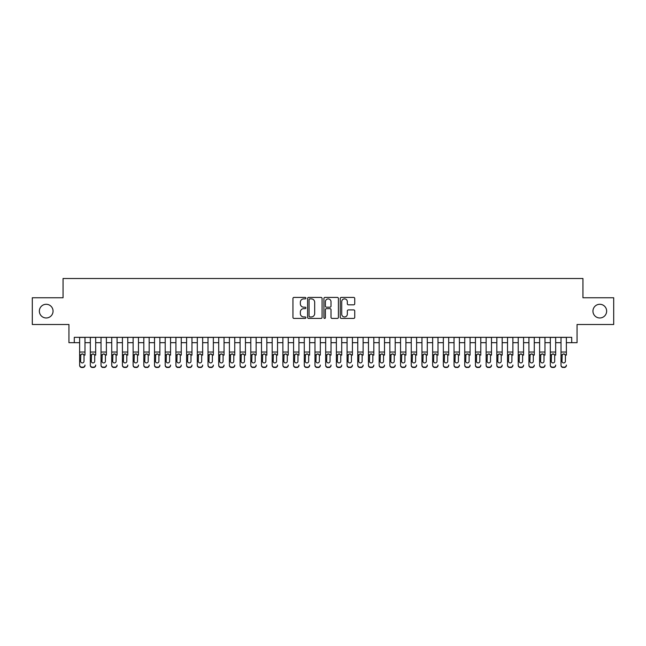 <?xml version="1.0" encoding="UTF-8"?>
<svg xmlns="http://www.w3.org/2000/svg" width="646" height="646" viewBox="0 0 646 646"><rect width="100%" height="100%" fill="white"/><g stroke="black" fill="none" stroke-linecap="round" stroke-linejoin="round"><path stroke-width="0.97" d="M305.881 298.153A0.735 0.735 0 0 0 305.146 297.418L293.995 297.418A1.05 1.05 0 0 0 292.945 298.468L292.945 317.364A1.05 1.05 0 0 0 293.995 318.413L305.146 318.413A0.735 0.735 0 0 0 305.881 317.679A0.735 0.735 0 0 0 305.146 316.944L303.709 316.944A3.359 3.359 0 0 1 300.35 313.585L300.35 312.01A3.359 3.359 0 0 1 303.709 308.651L305.146 308.651A0.735 0.735 0 0 0 305.881 307.916A0.735 0.735 0 0 0 305.146 307.181L303.709 307.181A3.359 3.359 0 0 1 300.35 303.822L300.35 302.247A3.359 3.359 0 0 1 303.709 298.888L305.146 298.888A0.735 0.735 0 0 0 305.881 298.153M592.947 311.13A6.848 6.848 0 0 0 599.795 317.969A6.848 6.848 0 0 0 606.642 311.13A6.848 6.848 0 0 0 599.795 304.282A6.848 6.848 0 0 0 592.947 311.13M39.358 311.13A6.848 6.848 0 0 0 46.205 317.969A6.848 6.848 0 0 0 53.053 311.13A6.848 6.848 0 0 0 46.205 304.282A6.848 6.848 0 0 0 39.358 311.13M353.685 304.823A1.05 1.05 0 0 0 354.735 303.765L354.735 298.468A1.05 1.05 0 0 0 353.685 297.418L341.298 297.418A1.05 1.05 0 0 0 340.248 298.468L340.248 317.364A1.05 1.05 0 0 0 341.298 318.413L353.685 318.413A1.05 1.05 0 0 0 354.735 317.364L354.735 310.96A1.05 1.05 0 0 0 353.685 309.91L348.388 309.91A1.05 1.05 0 0 0 347.338 310.96L347.338 314.142A2.81 2.81 0 0 1 344.528 316.944A2.81 2.81 0 0 1 341.718 314.142L341.718 301.698A2.81 2.81 0 0 1 344.528 298.888A2.81 2.81 0 0 1 347.338 301.698L347.338 303.765A1.05 1.05 0 0 0 348.388 304.823L353.685 304.823M74.29 342.687L74.29 337.333L571.71 337.333L571.71 342.687L577.064 342.687L577.064 324.494L613.7 324.494L613.7 297.758L582.942 297.758L582.942 278.499L63.058 278.499L63.058 297.758L32.3 297.758L32.3 324.494L68.936 324.494L68.936 342.687L79.636 342.687M322.079 298.468A1.05 1.05 0 0 0 321.03 297.418L308.643 297.418A1.05 1.05 0 0 0 307.593 298.468L307.593 317.364A1.05 1.05 0 0 0 308.643 318.413L321.03 318.413A1.05 1.05 0 0 0 322.079 317.364L322.079 298.468M324.97 297.418L337.357 297.418A1.05 1.05 0 0 1 338.407 298.468L338.407 317.364A1.05 1.05 0 0 1 337.357 318.413L332.06 318.413A1.05 1.05 0 0 1 331.01 317.364L331.01 309.7A1.05 1.05 0 0 0 329.953 308.651L326.44 308.651A1.05 1.05 0 0 0 325.39 309.7L325.39 317.679A0.735 0.735 0 0 1 324.655 318.413A0.735 0.735 0 0 1 323.921 317.679L323.921 298.468A1.05 1.05 0 0 1 324.97 297.418M84.981 342.687L90.335 342.687M95.681 342.687L101.026 342.687M106.38 342.687L111.726 342.687M117.079 342.687L122.425 342.687M127.771 342.687L133.124 342.687M138.47 342.687L143.816 342.687M149.169 342.687L154.515 342.687M159.869 342.687L165.214 342.687M170.56 342.687L175.914 342.687M181.26 342.687L186.605 342.687M191.959 342.687L197.305 342.687M202.658 342.687L208.004 342.687M213.35 342.687L218.703 342.687M224.049 342.687L229.395 342.687M234.748 342.687L240.094 342.687M245.448 342.687L250.793 342.687M256.139 342.687L261.493 342.687M266.838 342.687L272.184 342.687M277.538 342.687L282.883 342.687M288.237 342.687L293.583 342.687M298.928 342.687L304.282 342.687M309.628 342.687L314.973 342.687M320.327 342.687L325.673 342.687M331.027 342.687L336.372 342.687M341.718 342.687L347.072 342.687M352.417 342.687L357.763 342.687M363.117 342.687L368.462 342.687M373.816 342.687L379.162 342.687M384.507 342.687L389.861 342.687M395.207 342.687L400.552 342.687M405.906 342.687L411.252 342.687M416.605 342.687L421.951 342.687M427.297 342.687L432.65 342.687M437.996 342.687L443.342 342.687M448.695 342.687L454.041 342.687M459.395 342.687L464.74 342.687M470.086 342.687L475.44 342.687M480.785 342.687L486.131 342.687M491.485 342.687L496.831 342.687M502.184 342.687L507.53 342.687M512.876 342.687L518.229 342.687M523.575 342.687L528.921 342.687M534.274 342.687L539.62 342.687M544.974 342.687L550.319 342.687M555.665 342.687L561.019 342.687M566.364 342.687L571.71 342.687M309.797 298.888A0.735 0.735 0 0 0 309.063 299.623L309.063 316.209A0.735 0.735 0 0 0 309.797 316.944L311.315 316.944A3.359 3.359 0 0 0 314.675 313.585L314.675 302.247A3.359 3.359 0 0 0 311.315 298.888L309.797 298.888M331.01 301.747A2.81 2.81 0 0 0 328.2 298.936A2.81 2.81 0 0 0 325.39 301.747L325.39 306.131A1.05 1.05 0 0 0 326.44 307.181L329.953 307.181A1.05 1.05 0 0 0 331.01 306.131L331.01 301.747M79.636 355.139L79.636 365.047A2.14 2.124 -0 0 0 81.776 367.162L82.841 367.162A2.14 2.124 -0 0 0 84.981 365.047L84.981 365.378A2.14 2.124 180 0 1 82.841 367.501L82.841 367.162M84.981 355.139L84.981 337.333M84.02 361.219L84.02 355.591L84.02 361.219A1.712 1.696 180 0 1 82.308 362.923A1.712 1.696 180 0 0 84.02 361.219M80.597 361.558L80.597 361.219A1.712 1.696 180 0 0 82.308 362.923M81.42 354.121L80.597 355.453M83.205 354.121L82.308 353.871L83.835 354.799L84.02 355.591M79.636 337.333L79.636 365.378A2.14 2.124 180 0 0 81.776 367.501L82.841 367.501M79.636 354.799L80.79 354.799L80.597 361.219M80.79 354.799L82.308 353.871M90.335 337.333L90.335 365.047A2.14 2.124 -0 0 0 92.475 367.162L93.541 367.162A2.14 2.124 -0 0 0 95.681 365.047L95.681 365.378A2.14 2.124 180 0 1 93.541 367.501L93.541 367.162M95.681 355.139L95.681 337.333M94.72 361.219L94.72 355.591L94.72 361.219A1.712 1.696 180 0 1 93.008 362.923A1.712 1.696 180 0 0 94.72 361.219M91.296 361.558L91.296 361.219A1.712 1.696 180 0 0 93.008 362.923M92.112 354.121L91.296 355.453M93.904 354.121L93.008 353.871L94.526 354.799L94.72 355.591M101.026 337.333L101.026 365.047A2.14 2.124 -0 0 0 103.166 367.162L104.24 367.162A2.14 2.124 -0 0 0 106.38 365.047L106.38 365.378A2.14 2.124 180 0 1 104.24 367.501L104.24 367.162M106.38 355.139L106.38 337.333M105.419 361.219L105.419 355.591L105.419 361.219A1.712 1.696 180 0 1 103.707 362.923A1.712 1.696 180 0 0 105.419 361.219M101.995 361.558L101.995 361.219A1.712 1.696 180 0 0 103.707 362.923M102.811 354.121L101.995 355.453M104.595 354.121L103.707 353.871L105.225 354.799L105.419 355.591M111.726 337.333L111.726 365.047A2.14 2.124 -0 0 0 113.866 367.162L114.94 367.162A2.14 2.124 -0 0 0 117.079 365.047L117.079 365.378A2.14 2.124 180 0 1 114.94 367.501L114.94 367.162M117.079 355.139L117.079 337.333M116.11 361.219L116.11 355.591L116.11 361.219A1.712 1.696 180 0 1 114.399 362.923A1.712 1.696 180 0 0 116.11 361.219M112.687 361.558L112.687 361.219A1.712 1.696 180 0 0 114.399 362.923M113.51 354.121L112.687 355.453M115.295 354.121L114.399 353.871L115.925 354.799L116.11 355.591M122.425 337.333L122.425 365.047A2.14 2.124 -0 0 0 124.565 367.162L125.631 367.162A2.14 2.124 -0 0 0 127.771 365.047L127.771 365.378A2.14 2.124 180 0 1 125.631 367.501L125.631 367.162M127.771 355.139L127.771 337.333M126.81 361.219L126.81 355.591L126.81 361.219A1.712 1.696 180 0 1 125.098 362.923A1.712 1.696 180 0 0 126.81 361.219M123.386 361.558L123.386 361.219A1.712 1.696 180 0 0 125.098 362.923M124.21 354.121L123.386 355.453M125.994 354.121L125.098 353.871L126.624 354.799L126.81 355.591M92.475 367.162L93.541 367.501M92.475 367.501A2.14 2.124 180 0 1 90.335 365.378L90.335 365.047M90.335 354.799L91.482 354.799L91.296 361.219M91.482 354.799L93.008 353.871M103.166 367.162L104.24 367.501M103.166 367.501A2.14 2.124 180 0 1 101.026 365.378L101.026 365.047M101.026 354.799L102.181 354.799L101.995 361.219M102.181 354.799L103.707 353.871M113.866 367.162L114.94 367.501M113.866 367.501A2.14 2.124 180 0 1 111.726 365.378L111.726 365.047M111.726 354.799L112.88 354.799L112.687 361.219M112.88 354.799L114.399 353.871M124.565 367.162L125.631 367.501M124.565 367.501A2.14 2.124 180 0 1 122.425 365.378L122.425 365.047M122.425 354.799L123.58 354.799L123.386 361.219M123.58 354.799L125.098 353.871M133.124 337.333L133.124 365.047A2.14 2.124 -0 0 0 135.264 367.162L136.33 367.162A2.14 2.124 -0 0 0 138.47 365.047L138.47 365.378A2.14 2.124 180 0 1 136.33 367.501L136.33 367.162M138.47 355.139L138.47 337.333M137.509 361.219L137.509 355.591L137.509 361.219A1.712 1.696 180 0 1 135.797 362.923A1.712 1.696 180 0 0 137.509 361.219M134.085 361.558L134.085 361.219A1.712 1.696 180 0 0 135.797 362.923M134.901 354.121L134.085 355.453M136.694 354.121L135.797 353.871L137.315 354.799L137.509 355.591M135.264 367.162L136.33 367.501M135.264 367.501A2.14 2.124 180 0 1 133.124 365.378L133.124 365.047M133.124 354.799L134.271 354.799L134.085 361.219M134.271 354.799L135.797 353.871M143.816 337.333L143.816 365.047A2.14 2.124 -0 0 0 145.956 367.162L147.03 367.162A2.14 2.124 -0 0 0 149.169 365.047L149.169 365.378A2.14 2.124 180 0 1 147.03 367.501L147.03 367.162M149.169 355.139L149.169 337.333M148.209 361.219L148.209 355.591L148.209 361.219A1.712 1.696 180 0 1 146.497 362.923A1.712 1.696 180 0 0 148.209 361.219M144.785 361.558L144.785 361.219A1.712 1.696 180 0 0 146.497 362.923M145.6 354.121L144.785 355.453M147.385 354.121L146.497 353.871L148.015 354.799L148.209 355.591M145.956 367.162L147.03 367.501M145.956 367.501A2.14 2.124 180 0 1 143.816 365.378L143.816 365.047M143.816 354.799L144.97 354.799L144.785 361.219M144.97 354.799L146.497 353.871M154.515 337.333L154.515 365.047A2.14 2.124 -0 0 0 156.655 367.162L157.729 367.162A2.14 2.124 -0 0 0 159.869 365.047L159.869 365.378A2.14 2.124 180 0 1 157.729 367.501L157.729 367.162M159.869 355.139L159.869 337.333M158.9 361.219L158.9 355.591L158.9 361.219A1.712 1.696 180 0 1 157.188 362.923A1.712 1.696 180 0 0 158.9 361.219M155.476 361.558L155.476 361.219A1.712 1.696 180 0 0 157.188 362.923M156.3 354.121L155.476 355.453M158.084 354.121L157.188 353.871L158.714 354.799L158.9 355.591M156.655 367.162L157.729 367.501M156.655 367.501A2.14 2.124 180 0 1 154.515 365.378L154.515 365.047M154.515 354.799L155.67 354.799L155.476 361.219M155.67 354.799L157.188 353.871M165.214 337.333L165.214 365.047A2.14 2.124 -0 0 0 167.354 367.162L168.42 367.162A2.14 2.124 -0 0 0 170.56 365.047L170.56 365.378A2.14 2.124 180 0 1 168.42 367.501L168.42 367.162M170.56 355.139L170.56 337.333M169.599 361.219L169.599 355.591L169.599 361.219A1.712 1.696 180 0 1 167.887 362.923A1.712 1.696 180 0 0 169.599 361.219M166.175 361.558L166.175 361.219A1.712 1.696 180 0 0 167.887 362.923M166.999 354.121L166.175 355.453M168.784 354.121L167.887 353.871L169.413 354.799L169.599 355.591M167.354 367.162L168.42 367.501M167.354 367.501A2.14 2.124 180 0 1 165.214 365.378L165.214 365.047M165.214 354.799L166.369 354.799L166.175 361.219M166.369 354.799L167.887 353.871M175.914 337.333L175.914 365.047A2.14 2.124 -0 0 0 178.054 367.162L179.12 367.162A2.14 2.124 -0 0 0 181.26 365.047L181.26 365.378A2.14 2.124 180 0 1 179.12 367.501L179.12 367.162M181.26 355.139L181.26 337.333M180.299 361.219L180.299 355.591L180.299 361.219A1.712 1.696 180 0 1 178.587 362.923A1.712 1.696 180 0 0 180.299 361.219M176.875 361.558L176.875 361.219A1.712 1.696 180 0 0 178.587 362.923M177.69 354.121L176.875 355.453M179.483 354.121L178.587 353.871L180.105 354.799L180.299 355.591M178.054 367.162L179.12 367.501M178.054 367.501A2.14 2.124 180 0 1 175.914 365.378L175.914 365.047M175.914 354.799L177.061 354.799L176.875 361.219M177.061 354.799L178.587 353.871M186.605 337.333L186.605 365.047A2.14 2.124 -0 0 0 188.745 367.162L189.819 367.162A2.14 2.124 -0 0 0 191.959 365.047L191.959 365.378A2.14 2.124 180 0 1 189.819 367.501L189.819 367.162M191.959 355.139L191.959 337.333M190.998 361.219L190.998 355.591L190.998 361.219A1.712 1.696 180 0 1 189.286 362.923A1.712 1.696 180 0 0 190.998 361.219M187.574 361.558L187.574 361.219A1.712 1.696 180 0 0 189.286 362.923M188.39 354.121L187.574 355.453M190.174 354.121L189.286 353.871L190.804 354.799L190.998 355.591M188.745 367.162L189.819 367.501M188.745 367.501A2.14 2.124 180 0 1 186.605 365.378L186.605 365.047M186.605 354.799L187.76 354.799L187.574 361.219M187.76 354.799L189.286 353.871M197.305 337.333L197.305 365.047A2.14 2.124 -0 0 0 199.444 367.162L200.518 367.162A2.14 2.124 -0 0 0 202.658 365.047L202.658 365.378A2.14 2.124 180 0 1 200.518 367.501L200.518 367.162M202.658 355.139L202.658 337.333M201.689 361.219L201.689 355.591L201.689 361.219A1.712 1.696 180 0 1 199.977 362.923A1.712 1.696 180 0 0 201.689 361.219M198.265 361.558L198.265 361.219A1.712 1.696 180 0 0 199.977 362.923M199.089 354.121L198.265 355.453M200.874 354.121L199.977 353.871L201.504 354.799L201.689 355.591M199.444 367.162L200.518 367.501M199.444 367.501A2.14 2.124 180 0 1 197.305 365.378L197.305 365.047M197.305 354.799L198.459 354.799L198.265 361.219M198.459 354.799L199.977 353.871M208.004 337.333L208.004 365.047A2.14 2.124 -0 0 0 210.144 367.162L211.21 367.162A2.14 2.124 -0 0 0 213.35 365.047L213.35 365.378A2.14 2.124 180 0 1 211.21 367.501L211.21 367.162M213.35 355.139L213.35 337.333M212.389 361.219L212.389 355.591L212.389 361.219A1.712 1.696 180 0 1 210.677 362.923A1.712 1.696 180 0 0 212.389 361.219M208.965 361.558L208.965 361.219A1.712 1.696 180 0 0 210.677 362.923M209.788 354.121L208.965 355.453M211.573 354.121L210.677 353.871L212.203 354.799L212.389 355.591M210.144 367.162L211.21 367.501M210.144 367.501A2.14 2.124 180 0 1 208.004 365.378L208.004 365.047M208.004 354.799L209.159 354.799L208.965 361.219M209.159 354.799L210.677 353.871M218.703 337.333L218.703 365.047A2.14 2.124 -0 0 0 220.843 367.162L221.909 367.162A2.14 2.124 -0 0 0 224.049 365.047L224.049 365.378A2.14 2.124 180 0 1 221.909 367.501L221.909 367.162M224.049 355.139L224.049 337.333M223.088 361.219L223.088 355.591L223.088 361.219A1.712 1.696 180 0 1 221.376 362.923A1.712 1.696 180 0 0 223.088 361.219M219.664 361.558L219.664 361.219A1.712 1.696 180 0 0 221.376 362.923M220.48 354.121L219.664 355.453M222.272 354.121L221.376 353.871L222.894 354.799L223.088 355.591M220.843 367.162L221.909 367.501M220.843 367.501A2.14 2.124 180 0 1 218.703 365.378L218.703 365.047M218.703 354.799L219.85 354.799L219.664 361.219M219.85 354.799L221.376 353.871M229.395 337.333L229.395 365.047A2.14 2.124 -0 0 0 231.534 367.162L232.608 367.162A2.14 2.124 -0 0 0 234.748 365.047L234.748 365.378A2.14 2.124 180 0 1 232.608 367.501L232.608 367.162M234.748 355.139L234.748 337.333M233.787 361.219L233.787 355.591L233.787 361.219A1.712 1.696 180 0 1 232.075 362.923A1.712 1.696 180 0 0 233.787 361.219M230.364 361.558L230.364 361.219A1.712 1.696 180 0 0 232.075 362.923M231.179 354.121L230.364 355.453M232.964 354.121L232.075 353.871L233.594 354.799L233.787 355.591M231.534 367.162L232.608 367.501M231.534 367.501A2.14 2.124 180 0 1 229.395 365.378L229.395 365.047M229.395 354.799L230.549 354.799L230.364 361.219M230.549 354.799L232.075 353.871M240.094 337.333L240.094 365.047A2.14 2.124 -0 0 0 242.234 367.162L243.308 367.162A2.14 2.124 -0 0 0 245.448 365.047L245.448 365.378A2.14 2.124 180 0 1 243.308 367.501L243.308 367.162M245.448 355.139L245.448 337.333M244.479 361.219L244.479 355.591L244.479 361.219A1.712 1.696 180 0 1 242.767 362.923A1.712 1.696 180 0 0 244.479 361.219M241.055 361.558L241.055 361.219A1.712 1.696 180 0 0 242.767 362.923M241.879 354.121L241.055 355.453M243.663 354.121L242.767 353.871L244.293 354.799L244.479 355.591M242.234 367.162L243.308 367.501M242.234 367.501A2.14 2.124 180 0 1 240.094 365.378L240.094 365.047M240.094 354.799L241.249 354.799L241.055 361.219M241.249 354.799L242.767 353.871M250.793 337.333L250.793 365.047A2.14 2.124 -0 0 0 252.933 367.162L253.999 367.162A2.14 2.124 -0 0 0 256.139 365.047L256.139 365.378A2.14 2.124 180 0 1 253.999 367.501L253.999 367.162M256.139 355.139L256.139 337.333M255.178 361.219L255.178 355.591L255.178 361.219A1.712 1.696 180 0 1 253.466 362.923A1.712 1.696 180 0 0 255.178 361.219M251.754 361.558L251.754 361.219A1.712 1.696 180 0 0 253.466 362.923M252.578 354.121L251.754 355.453M254.363 354.121L253.466 353.871L254.992 354.799L255.178 355.591M252.933 367.162L253.999 367.501M252.933 367.501A2.14 2.124 180 0 1 250.793 365.378L250.793 365.047M250.793 354.799L251.948 354.799L251.754 361.219M251.948 354.799L253.466 353.871M261.493 337.333L261.493 365.047A2.14 2.124 -0 0 0 263.633 367.162L264.699 367.162A2.14 2.124 -0 0 0 266.838 365.047L266.838 365.378A2.14 2.124 180 0 1 264.699 367.501L264.699 367.162M266.838 355.139L266.838 337.333M265.877 361.219L265.877 355.591L265.877 361.219A1.712 1.696 180 0 1 264.166 362.923A1.712 1.696 180 0 0 265.877 361.219M262.454 361.558L262.454 361.219A1.712 1.696 180 0 0 264.166 362.923M263.269 354.121L262.454 355.453M265.054 354.121L264.166 353.871L265.684 354.799L265.877 355.591M263.633 367.162L264.699 367.501M263.633 367.501A2.14 2.124 180 0 1 261.493 365.378L261.493 365.047M261.493 354.799L262.639 354.799L262.454 361.219M262.639 354.799L264.166 353.871M272.184 337.333L272.184 365.047A2.14 2.124 -0 0 0 274.324 367.162L275.398 367.162A2.14 2.124 -0 0 0 277.538 365.047L277.538 365.378A2.14 2.124 180 0 1 275.398 367.501L275.398 367.162M277.538 355.139L277.538 337.333M276.577 361.219L276.577 355.591L276.577 361.219A1.712 1.696 180 0 1 274.865 362.923A1.712 1.696 180 0 0 276.577 361.219M273.153 361.558L273.153 361.219A1.712 1.696 180 0 0 274.865 362.923M273.969 354.121L273.153 355.453M275.753 354.121L274.865 353.871L276.383 354.799L276.577 355.591M274.324 367.162L275.398 367.501M274.324 367.501A2.14 2.124 180 0 1 272.184 365.378L272.184 365.047M272.184 354.799L273.339 354.799L273.153 361.219M273.339 354.799L274.865 353.871M282.883 337.333L282.883 365.047A2.14 2.124 -0 0 0 285.023 367.162L286.097 367.162A2.14 2.124 -0 0 0 288.237 365.047L288.237 365.378A2.14 2.124 180 0 1 286.097 367.501L286.097 367.162M288.237 355.139L288.237 337.333M287.268 361.219L287.268 355.591L287.268 361.219A1.712 1.696 180 0 1 285.556 362.923A1.712 1.696 180 0 0 287.268 361.219M283.844 361.558L283.844 361.219A1.712 1.696 180 0 0 285.556 362.923M284.668 354.121L283.844 355.453M286.453 354.121L285.556 353.871L287.082 354.799L287.268 355.591M285.023 367.162L286.097 367.501M285.023 367.501A2.14 2.124 180 0 1 282.883 365.378L282.883 365.047M282.883 354.799L284.038 354.799L283.844 361.219M284.038 354.799L285.556 353.871M293.583 337.333L293.583 365.047A2.14 2.124 -0 0 0 295.723 367.162L296.789 367.162A2.14 2.124 -0 0 0 298.928 365.047L298.928 365.378A2.14 2.124 180 0 1 296.789 367.501L296.789 367.162M298.928 355.139L298.928 337.333M297.967 361.219L297.967 355.591L297.967 361.219A1.712 1.696 180 0 1 296.256 362.923A1.712 1.696 180 0 0 297.967 361.219M294.544 361.558L294.544 361.219A1.712 1.696 180 0 0 296.256 362.923M295.367 354.121L294.544 355.453M297.152 354.121L296.256 353.871L297.782 354.799L297.967 355.591M295.723 367.162L296.789 367.501M295.723 367.501A2.14 2.124 180 0 1 293.583 365.378L293.583 365.047M293.583 354.799L294.738 354.799L294.544 361.219M294.738 354.799L296.256 353.871M304.282 337.333L304.282 365.047A2.14 2.124 -0 0 0 306.422 367.162L307.488 367.162A2.14 2.124 -0 0 0 309.628 365.047L309.628 365.378A2.14 2.124 180 0 1 307.488 367.501L307.488 367.162M309.628 355.139L309.628 337.333M308.667 361.219L308.667 355.591L308.667 361.219A1.712 1.696 180 0 1 306.955 362.923A1.712 1.696 180 0 0 308.667 361.219M305.243 361.558L305.243 361.219A1.712 1.696 180 0 0 306.955 362.923M306.059 354.121L305.243 355.453M307.843 354.121L306.955 353.871L308.473 354.799L308.667 355.591M306.422 367.162L307.488 367.501M306.422 367.501A2.14 2.124 180 0 1 304.282 365.378L304.282 365.047M304.282 354.799L305.429 354.799L305.243 361.219M305.429 354.799L306.955 353.871M314.973 337.333L314.973 365.047A2.14 2.124 -0 0 0 317.113 367.162L318.187 367.162A2.14 2.124 -0 0 0 320.327 365.047L320.327 365.378A2.14 2.124 180 0 1 318.187 367.501L318.187 367.162M320.327 355.139L320.327 337.333M319.366 361.219L319.366 355.591L319.366 361.219A1.712 1.696 180 0 1 317.654 362.923A1.712 1.696 180 0 0 319.366 361.219M315.942 361.558L315.942 361.219A1.712 1.696 180 0 0 317.654 362.923M316.758 354.121L315.942 355.453M318.543 354.121L317.654 353.871L319.172 354.799L319.366 355.591M317.113 367.162L318.187 367.501M317.113 367.501A2.14 2.124 180 0 1 314.973 365.378L314.973 365.047M314.973 354.799L316.128 354.799L315.942 361.219M316.128 354.799L317.654 353.871M325.673 337.333L325.673 365.047A2.14 2.124 -0 0 0 327.813 367.162L328.887 367.162A2.14 2.124 -0 0 0 331.027 365.047L331.027 365.378A2.14 2.124 180 0 1 328.887 367.501L328.887 367.162M331.027 355.139L331.027 337.333M330.058 361.219L330.058 355.591L330.058 361.219A1.712 1.696 180 0 1 328.346 362.923A1.712 1.696 180 0 0 330.058 361.219M326.634 361.558L326.634 361.219A1.712 1.696 180 0 0 328.346 362.923M327.457 354.121L326.634 355.453M329.242 354.121L328.346 353.871L329.872 354.799L330.058 355.591M327.813 367.162L328.887 367.501M327.813 367.501A2.14 2.124 180 0 1 325.673 365.378L325.673 365.047M325.673 354.799L326.828 354.799L326.634 361.219M326.828 354.799L328.346 353.871M336.372 337.333L336.372 365.047A2.14 2.124 -0 0 0 338.512 367.162L339.578 367.162A2.14 2.124 -0 0 0 341.718 365.047L341.718 365.378A2.14 2.124 180 0 1 339.578 367.501L339.578 367.162M341.718 355.139L341.718 337.333M340.757 361.219L340.757 355.591L340.757 361.219A1.712 1.696 180 0 1 339.045 362.923A1.712 1.696 180 0 0 340.757 361.219M337.333 361.558L337.333 361.219A1.712 1.696 180 0 0 339.045 362.923M338.157 354.121L337.333 355.453M339.941 354.121L339.045 353.871L340.571 354.799L340.757 355.591M338.512 367.162L339.578 367.501M338.512 367.501A2.14 2.124 180 0 1 336.372 365.378L336.372 365.047M336.372 354.799L337.527 354.799L337.333 361.219M337.527 354.799L339.045 353.871M347.072 337.333L347.072 365.047A2.14 2.124 -0 0 0 349.211 367.162L350.277 367.162A2.14 2.124 -0 0 0 352.417 365.047L352.417 365.378A2.14 2.124 180 0 1 350.277 367.501L350.277 367.162M352.417 355.139L352.417 337.333M351.456 361.219L351.456 355.591L351.456 361.219A1.712 1.696 180 0 1 349.744 362.923A1.712 1.696 180 0 0 351.456 361.219M348.032 361.558L348.032 361.219A1.712 1.696 180 0 0 349.744 362.923M348.848 354.121L348.032 355.453M350.633 354.121L349.744 353.871L351.262 354.799L351.456 355.591M349.211 367.162L350.277 367.501M349.211 367.501A2.14 2.124 180 0 1 347.072 365.378L347.072 365.047M347.072 354.799L348.218 354.799L348.032 361.219M348.218 354.799L349.744 353.871M357.763 337.333L357.763 365.047A2.14 2.124 -0 0 0 359.903 367.162L360.977 367.162A2.14 2.124 -0 0 0 363.117 365.047L363.117 365.378A2.14 2.124 180 0 1 360.977 367.501L360.977 367.162M363.117 355.139L363.117 337.333M362.156 361.219L362.156 355.591L362.156 361.219A1.712 1.696 180 0 1 360.444 362.923A1.712 1.696 180 0 0 362.156 361.219M358.732 361.558L358.732 361.219A1.712 1.696 180 0 0 360.444 362.923M359.547 354.121L358.732 355.453M361.332 354.121L360.444 353.871L361.962 354.799L362.156 355.591M359.903 367.162L360.977 367.501M359.903 367.501A2.14 2.124 180 0 1 357.763 365.378L357.763 365.047M357.763 354.799L358.918 354.799L358.732 361.219M358.918 354.799L360.444 353.871M368.462 337.333L368.462 365.047A2.14 2.124 -0 0 0 370.602 367.162L371.676 367.162A2.14 2.124 -0 0 0 373.816 365.047L373.816 365.378A2.14 2.124 180 0 1 371.676 367.501L371.676 367.162M373.816 355.139L373.816 337.333M372.847 361.219L372.847 355.591L372.847 361.219A1.712 1.696 180 0 1 371.135 362.923A1.712 1.696 180 0 0 372.847 361.219M369.423 361.558L369.423 361.219A1.712 1.696 180 0 0 371.135 362.923M370.247 354.121L369.423 355.453M372.031 354.121L371.135 353.871L372.661 354.799L372.847 355.591M370.602 367.162L371.676 367.501M370.602 367.501A2.14 2.124 180 0 1 368.462 365.378L368.462 365.047M368.462 354.799L369.617 354.799L369.423 361.219M369.617 354.799L371.135 353.871M379.162 337.333L379.162 365.047A2.14 2.124 -0 0 0 381.301 367.162L382.367 367.162A2.14 2.124 -0 0 0 384.507 365.047L384.507 365.378A2.14 2.124 180 0 1 382.367 367.501L382.367 367.162M384.507 355.139L384.507 337.333M383.546 361.219L383.546 355.591L383.546 361.219A1.712 1.696 180 0 1 381.834 362.923A1.712 1.696 180 0 0 383.546 361.219M380.123 361.558L380.123 361.219A1.712 1.696 180 0 0 381.834 362.923M380.946 354.121L380.123 355.453M382.731 354.121L381.834 353.871L383.361 354.799L383.546 355.591M381.301 367.162L382.367 367.501M381.301 367.501A2.14 2.124 180 0 1 379.162 365.378L379.162 365.047M379.162 354.799L380.316 354.799L380.123 361.219M380.316 354.799L381.834 353.871M389.861 337.333L389.861 365.047A2.14 2.124 -0 0 0 392.001 367.162L393.067 367.162A2.14 2.124 -0 0 0 395.207 365.047L395.207 365.378A2.14 2.124 180 0 1 393.067 367.501L393.067 367.162M395.207 355.139L395.207 337.333M394.246 361.219L394.246 355.591L394.246 361.219A1.712 1.696 180 0 1 392.534 362.923A1.712 1.696 180 0 0 394.246 361.219M390.822 361.558L390.822 361.219A1.712 1.696 180 0 0 392.534 362.923M391.637 354.121L390.822 355.453M393.422 354.121L392.534 353.871L394.052 354.799L394.246 355.591M392.001 367.162L393.067 367.501M392.001 367.501A2.14 2.124 180 0 1 389.861 365.378L389.861 365.047M389.861 354.799L391.008 354.799L390.822 361.219M391.008 354.799L392.534 353.871M400.552 337.333L400.552 365.047A2.14 2.124 -0 0 0 402.692 367.162L403.766 367.162A2.14 2.124 -0 0 0 405.906 365.047L405.906 365.378A2.14 2.124 180 0 1 403.766 367.501L403.766 367.162M405.906 355.139L405.906 337.333M404.945 361.219L404.945 355.591L404.945 361.219A1.712 1.696 180 0 1 403.233 362.923A1.712 1.696 180 0 0 404.945 361.219M401.521 361.558L401.521 361.219A1.712 1.696 180 0 0 403.233 362.923M402.337 354.121L401.521 355.453M404.121 354.121L403.233 353.871L404.751 354.799L404.945 355.591M402.692 367.162L403.766 367.501M402.692 367.501A2.14 2.124 180 0 1 400.552 365.378L400.552 365.047M400.552 354.799L401.707 354.799L401.521 361.219M401.707 354.799L403.233 353.871M411.252 337.333L411.252 365.047A2.14 2.124 -0 0 0 413.392 367.162L414.466 367.162A2.14 2.124 -0 0 0 416.605 365.047L416.605 365.378A2.14 2.124 180 0 1 414.466 367.501L414.466 367.162M416.605 355.139L416.605 337.333M415.636 361.219L415.636 355.591L415.636 361.219A1.712 1.696 180 0 1 413.925 362.923A1.712 1.696 180 0 0 415.636 361.219M412.213 361.558L412.213 361.219A1.712 1.696 180 0 0 413.925 362.923M413.036 354.121L412.213 355.453M414.821 354.121L413.925 353.871L415.451 354.799L415.636 355.591M413.392 367.162L414.466 367.501M413.392 367.501A2.14 2.124 180 0 1 411.252 365.378L411.252 365.047M411.252 354.799L412.406 354.799L412.213 361.219M412.406 354.799L413.925 353.871M421.951 337.333L421.951 365.047A2.14 2.124 -0 0 0 424.091 367.162L425.157 367.162A2.14 2.124 -0 0 0 427.297 365.047L427.297 365.378A2.14 2.124 180 0 1 425.157 367.501L425.157 367.162M427.297 355.139L427.297 337.333M426.336 361.219L426.336 355.591L426.336 361.219A1.712 1.696 180 0 1 424.624 362.923A1.712 1.696 180 0 0 426.336 361.219M422.912 361.558L422.912 361.219A1.712 1.696 180 0 0 424.624 362.923M423.736 354.121L422.912 355.453M425.52 354.121L424.624 353.871L426.15 354.799L426.336 355.591M424.091 367.162L425.157 367.501M424.091 367.501A2.14 2.124 180 0 1 421.951 365.378L421.951 365.047M421.951 354.799L423.106 354.799L422.912 361.219M423.106 354.799L424.624 353.871M432.65 337.333L432.65 365.047A2.14 2.124 -0 0 0 434.79 367.162L435.856 367.162A2.14 2.124 -0 0 0 437.996 365.047L437.996 365.378A2.14 2.124 180 0 1 435.856 367.501L435.856 367.162M437.996 355.139L437.996 337.333M437.035 361.219L437.035 355.591L437.035 361.219A1.712 1.696 180 0 1 435.323 362.923A1.712 1.696 180 0 0 437.035 361.219M433.611 361.558L433.611 361.219A1.712 1.696 180 0 0 435.323 362.923M434.427 354.121L433.611 355.453M436.212 354.121L435.323 353.871L436.841 354.799L437.035 355.591M434.79 367.162L435.856 367.501M434.79 367.501A2.14 2.124 180 0 1 432.65 365.378L432.65 365.047M432.65 354.799L433.797 354.799L433.611 361.219M433.797 354.799L435.323 353.871M443.342 337.333L443.342 365.047A2.14 2.124 -0 0 0 445.482 367.162L446.556 367.162A2.14 2.124 -0 0 0 448.695 365.047L448.695 365.378A2.14 2.124 180 0 1 446.556 367.501L446.556 367.162M448.695 355.139L448.695 337.333M447.735 361.219L447.735 355.591L447.735 361.219A1.712 1.696 180 0 1 446.023 362.923A1.712 1.696 180 0 0 447.735 361.219M444.311 361.558L444.311 361.219A1.712 1.696 180 0 0 446.023 362.923M445.126 354.121L444.311 355.453M446.911 354.121L446.023 353.871L447.541 354.799L447.735 355.591M445.482 367.162L446.556 367.501M445.482 367.501A2.14 2.124 180 0 1 443.342 365.378L443.342 365.047M443.342 354.799L444.496 354.799L444.311 361.219M444.496 354.799L446.023 353.871M454.041 337.333L454.041 365.047A2.14 2.124 -0 0 0 456.181 367.162L457.255 367.162A2.14 2.124 -0 0 0 459.395 365.047L459.395 365.378A2.14 2.124 180 0 1 457.255 367.501L457.255 367.162M459.395 355.139L459.395 337.333M458.426 361.219L458.426 355.591L458.426 361.219A1.712 1.696 180 0 1 456.714 362.923A1.712 1.696 180 0 0 458.426 361.219M455.002 361.558L455.002 361.219A1.712 1.696 180 0 0 456.714 362.923M455.826 354.121L455.002 355.453M457.61 354.121L456.714 353.871L458.24 354.799L458.426 355.591M456.181 367.162L457.255 367.501M456.181 367.501A2.14 2.124 180 0 1 454.041 365.378L454.041 365.047M454.041 354.799L455.196 354.799L455.002 361.219M455.196 354.799L456.714 353.871M464.74 337.333L464.74 365.047A2.14 2.124 -0 0 0 466.88 367.162L467.946 367.162A2.14 2.124 -0 0 0 470.086 365.047L470.086 365.378A2.14 2.124 180 0 1 467.946 367.501L467.946 367.162M470.086 355.139L470.086 337.333M469.125 361.219L469.125 355.591L469.125 361.219A1.712 1.696 180 0 1 467.413 362.923A1.712 1.696 180 0 0 469.125 361.219M465.701 361.558L465.701 361.219A1.712 1.696 180 0 0 467.413 362.923M466.517 354.121L465.701 355.453M468.31 354.121L467.413 353.871L468.939 354.799L469.125 355.591M466.88 367.162L467.946 367.501M466.88 367.501A2.14 2.124 180 0 1 464.74 365.378L464.74 365.047M464.74 354.799L465.895 354.799L465.701 361.219M465.895 354.799L467.413 353.871M475.44 337.333L475.44 365.047A2.14 2.124 -0 0 0 477.58 367.162L478.646 367.162A2.14 2.124 -0 0 0 480.785 365.047L480.785 365.378A2.14 2.124 180 0 1 478.646 367.501L478.646 367.162M480.785 355.139L480.785 337.333M479.825 361.219L479.825 355.591L479.825 361.219A1.712 1.696 180 0 1 478.113 362.923A1.712 1.696 180 0 0 479.825 361.219M476.401 361.558L476.401 361.219A1.712 1.696 180 0 0 478.113 362.923M477.216 354.121L476.401 355.453M479.001 354.121L478.113 353.871L479.631 354.799L479.825 355.591M477.58 367.162L478.646 367.501M477.58 367.501A2.14 2.124 180 0 1 475.44 365.378L475.44 365.047M475.44 354.799L476.587 354.799L476.401 361.219M476.587 354.799L478.113 353.871M486.131 337.333L486.131 365.047A2.14 2.124 -0 0 0 488.271 367.162L489.345 367.162A2.14 2.124 -0 0 0 491.485 365.047L491.485 365.378A2.14 2.124 180 0 1 489.345 367.501L489.345 367.162M491.485 355.139L491.485 337.333M490.524 361.219L490.524 355.591L490.524 361.219A1.712 1.696 180 0 1 488.812 362.923A1.712 1.696 180 0 0 490.524 361.219M487.1 361.558L487.1 361.219A1.712 1.696 180 0 0 488.812 362.923M487.916 354.121L487.1 355.453M489.7 354.121L488.812 353.871L490.33 354.799L490.524 355.591M488.271 367.162L489.345 367.501M488.271 367.501A2.14 2.124 180 0 1 486.131 365.378L486.131 365.047M486.131 354.799L487.286 354.799L487.1 361.219M487.286 354.799L488.812 353.871M496.831 337.333L496.831 365.047A2.14 2.124 -0 0 0 498.97 367.162L500.044 367.162A2.14 2.124 -0 0 0 502.184 365.047L502.184 365.378A2.14 2.124 180 0 1 500.044 367.501L500.044 367.162M502.184 355.139L502.184 337.333M501.215 361.219L501.215 355.591L501.215 361.219A1.712 1.696 180 0 1 499.503 362.923A1.712 1.696 180 0 0 501.215 361.219M497.791 361.558L497.791 361.219A1.712 1.696 180 0 0 499.503 362.923M498.615 354.121L497.791 355.453M500.4 354.121L499.503 353.871L501.03 354.799L501.215 355.591M498.97 367.162L500.044 367.501M498.97 367.501A2.14 2.124 180 0 1 496.831 365.378L496.831 365.047M496.831 354.799L497.985 354.799L497.791 361.219M497.985 354.799L499.503 353.871M507.53 337.333L507.53 365.047A2.14 2.124 -0 0 0 509.67 367.162L510.736 367.162A2.14 2.124 -0 0 0 512.876 365.047L512.876 365.378A2.14 2.124 180 0 1 510.736 367.501L510.736 367.162M512.876 355.139L512.876 337.333M511.915 361.219L511.915 355.591L511.915 361.219A1.712 1.696 180 0 1 510.203 362.923A1.712 1.696 180 0 0 511.915 361.219M508.491 361.558L508.491 361.219A1.712 1.696 180 0 0 510.203 362.923M509.306 354.121L508.491 355.453M511.099 354.121L510.203 353.871L511.729 354.799L511.915 355.591M509.67 367.162L510.736 367.501M509.67 367.501A2.14 2.124 180 0 1 507.53 365.378L507.53 365.047M507.53 354.799L508.685 354.799L508.491 361.219M508.685 354.799L510.203 353.871M518.229 337.333L518.229 365.047A2.14 2.124 -0 0 0 520.369 367.162L521.435 367.162A2.14 2.124 -0 0 0 523.575 365.047L523.575 365.378A2.14 2.124 180 0 1 521.435 367.501L521.435 367.162M523.575 355.139L523.575 337.333M522.614 361.219L522.614 355.591L522.614 361.219A1.712 1.696 180 0 1 520.902 362.923A1.712 1.696 180 0 0 522.614 361.219M519.19 361.558L519.19 361.219A1.712 1.696 180 0 0 520.902 362.923M520.006 354.121L519.19 355.453M521.79 354.121L520.902 353.871L522.42 354.799L522.614 355.591M520.369 367.162L521.435 367.501M520.369 367.501A2.14 2.124 180 0 1 518.229 365.378L518.229 365.047M518.229 354.799L519.376 354.799L519.19 361.219M519.376 354.799L520.902 353.871M528.921 337.333L528.921 365.047A2.14 2.124 -0 0 0 531.06 367.162L532.134 367.162A2.14 2.124 -0 0 0 534.274 365.047L534.274 365.378A2.14 2.124 180 0 1 532.134 367.501L532.134 367.162M534.274 355.139L534.274 337.333M533.313 361.219L533.313 355.591L533.313 361.219A1.712 1.696 180 0 1 531.601 362.923A1.712 1.696 180 0 0 533.313 361.219M529.89 361.558L529.89 361.219A1.712 1.696 180 0 0 531.601 362.923M530.705 354.121L529.89 355.453M532.49 354.121L531.601 353.871L533.12 354.799L533.313 355.591M531.06 367.162L532.134 367.501M531.06 367.501A2.14 2.124 180 0 1 528.921 365.378L528.921 365.047M528.921 354.799L530.075 354.799L529.89 361.219M530.075 354.799L531.601 353.871M539.62 337.333L539.62 365.047A2.14 2.124 -0 0 0 541.76 367.162L542.834 367.162A2.14 2.124 -0 0 0 544.974 365.047L544.974 365.378A2.14 2.124 180 0 1 542.834 367.501L542.834 367.162M544.974 355.139L544.974 337.333M544.005 361.219L544.005 355.591L544.005 361.219A1.712 1.696 180 0 1 542.293 362.923A1.712 1.696 180 0 0 544.005 361.219M540.581 361.558L540.581 361.219A1.712 1.696 180 0 0 542.293 362.923M541.405 354.121L540.581 355.453M543.189 354.121L542.293 353.871L543.819 354.799L544.005 355.591M541.76 367.162L542.834 367.501M541.76 367.501A2.14 2.124 180 0 1 539.62 365.378L539.62 365.047M539.62 354.799L540.775 354.799L540.581 361.219M540.775 354.799L542.293 353.871M550.319 337.333L550.319 365.047A2.14 2.124 -0 0 0 552.459 367.162L553.525 367.162A2.14 2.124 -0 0 0 555.665 365.047L555.665 365.378A2.14 2.124 180 0 1 553.525 367.501L553.525 367.162M555.665 355.139L555.665 337.333M554.704 361.219L554.704 355.591L554.704 361.219A1.712 1.696 180 0 1 552.992 362.923A1.712 1.696 180 0 0 554.704 361.219M551.28 361.558L551.28 361.219A1.712 1.696 180 0 0 552.992 362.923M552.096 354.121L551.28 355.453M553.888 354.121L552.992 353.871L554.518 354.799L554.704 355.591M552.459 367.162L553.525 367.501M552.459 367.501A2.14 2.124 180 0 1 550.319 365.378L550.319 365.047M550.319 354.799L551.474 354.799L551.28 361.219M551.474 354.799L552.992 353.871M561.019 337.333L561.019 365.047A2.14 2.124 -0 0 0 563.159 367.162L564.224 367.162A2.14 2.124 -0 0 0 566.364 365.047L566.364 365.378A2.14 2.124 180 0 1 564.224 367.501L564.224 367.162M566.364 355.139L566.364 337.333M565.403 361.219L565.403 355.591L565.403 361.219A1.712 1.696 180 0 1 563.692 362.923A1.712 1.696 180 0 0 565.403 361.219M561.98 361.558L561.98 361.219A1.712 1.696 180 0 0 563.692 362.923M562.795 354.121L561.98 355.453M564.58 354.121L563.692 353.871L565.21 354.799L565.403 355.591M563.159 367.162L564.224 367.501M563.159 367.501A2.14 2.124 180 0 1 561.019 365.378L561.019 365.047M561.019 354.799L562.165 354.799L561.98 361.219M562.165 354.799L563.692 353.871M83.835 354.799L84.981 354.799M79.636 352.038L84.981 352.038M79.636 337.414L84.981 337.414M94.526 354.799L95.681 354.799M90.335 352.038L95.681 352.038M90.335 337.414L95.681 337.414M105.225 354.799L106.38 354.799M101.026 352.038L106.38 352.038M101.026 337.414L106.38 337.414M115.925 354.799L117.079 354.799M111.726 352.038L117.079 352.038M111.726 337.414L117.079 337.414M126.624 354.799L127.771 354.799M122.425 352.038L127.771 352.038M122.425 337.414L127.771 337.414M137.315 354.799L138.47 354.799M133.124 352.038L138.47 352.038M133.124 337.414L138.47 337.414M148.015 354.799L149.169 354.799M143.816 352.038L149.169 352.038M143.816 337.414L149.169 337.414M158.714 354.799L159.869 354.799M154.515 352.038L159.869 352.038M154.515 337.414L159.869 337.414M169.413 354.799L170.56 354.799M165.214 352.038L170.56 352.038M165.214 337.414L170.56 337.414M180.105 354.799L181.26 354.799M175.914 352.038L181.26 352.038M175.914 337.414L181.26 337.414M190.804 354.799L191.959 354.799M186.605 352.038L191.959 352.038M186.605 337.414L191.959 337.414M201.504 354.799L202.658 354.799M197.305 352.038L202.658 352.038M197.305 337.414L202.658 337.414M212.203 354.799L213.35 354.799M208.004 352.038L213.35 352.038M208.004 337.414L213.35 337.414M222.894 354.799L224.049 354.799M218.703 352.038L224.049 352.038M218.703 337.414L224.049 337.414M233.594 354.799L234.748 354.799M229.395 352.038L234.748 352.038M229.395 337.414L234.748 337.414M244.293 354.799L245.448 354.799M240.094 352.038L245.448 352.038M240.094 337.414L245.448 337.414M254.992 354.799L256.139 354.799M250.793 352.038L256.139 352.038M250.793 337.414L256.139 337.414M265.684 354.799L266.838 354.799M261.493 352.038L266.838 352.038M261.493 337.414L266.838 337.414M276.383 354.799L277.538 354.799M272.184 352.038L277.538 352.038M272.184 337.414L277.538 337.414M287.082 354.799L288.237 354.799M282.883 352.038L288.237 352.038M282.883 337.414L288.237 337.414M297.782 354.799L298.928 354.799M293.583 352.038L298.928 352.038M293.583 337.414L298.928 337.414M308.473 354.799L309.628 354.799M304.282 352.038L309.628 352.038M304.282 337.414L309.628 337.414M319.172 354.799L320.327 354.799M314.973 352.038L320.327 352.038M314.973 337.414L320.327 337.414M329.872 354.799L331.027 354.799M325.673 352.038L331.027 352.038M325.673 337.414L331.027 337.414M340.571 354.799L341.718 354.799M336.372 352.038L341.718 352.038M336.372 337.414L341.718 337.414M351.262 354.799L352.417 354.799M347.072 352.038L352.417 352.038M347.072 337.414L352.417 337.414M361.962 354.799L363.117 354.799M357.763 352.038L363.117 352.038M357.763 337.414L363.117 337.414M372.661 354.799L373.816 354.799M368.462 352.038L373.816 352.038M368.462 337.414L373.816 337.414M383.361 354.799L384.507 354.799M379.162 352.038L384.507 352.038M379.162 337.414L384.507 337.414M394.052 354.799L395.207 354.799M389.861 352.038L395.207 352.038M389.861 337.414L395.207 337.414M404.751 354.799L405.906 354.799M400.552 352.038L405.906 352.038M400.552 337.414L405.906 337.414M415.451 354.799L416.605 354.799M411.252 352.038L416.605 352.038M411.252 337.414L416.605 337.414M426.15 354.799L427.297 354.799M421.951 352.038L427.297 352.038M421.951 337.414L427.297 337.414M436.841 354.799L437.996 354.799M432.65 352.038L437.996 352.038M432.65 337.414L437.996 337.414M447.541 354.799L448.695 354.799M443.342 352.038L448.695 352.038M443.342 337.414L448.695 337.414M458.24 354.799L459.395 354.799M454.041 352.038L459.395 352.038M454.041 337.414L459.395 337.414M468.939 354.799L470.086 354.799M464.74 352.038L470.086 352.038M464.74 337.414L470.086 337.414M479.631 354.799L480.785 354.799M475.44 352.038L480.785 352.038M475.44 337.414L480.785 337.414M490.33 354.799L491.485 354.799M486.131 352.038L491.485 352.038M486.131 337.414L491.485 337.414M501.03 354.799L502.184 354.799M496.831 352.038L502.184 352.038M496.831 337.414L502.184 337.414M511.729 354.799L512.876 354.799M507.53 352.038L512.876 352.038M507.53 337.414L512.876 337.414M522.42 354.799L523.575 354.799M518.229 352.038L523.575 352.038M518.229 337.414L523.575 337.414M533.12 354.799L534.274 354.799M528.921 352.038L534.274 352.038M528.921 337.414L534.274 337.414M543.819 354.799L544.974 354.799M539.62 352.038L544.974 352.038M539.62 337.414L544.974 337.414M554.518 354.799L555.665 354.799M550.319 352.038L555.665 352.038M550.319 337.414L555.665 337.414M565.21 354.799L566.364 354.799M561.019 352.038L566.364 352.038M561.019 337.414L566.364 337.414"/></g></svg>
